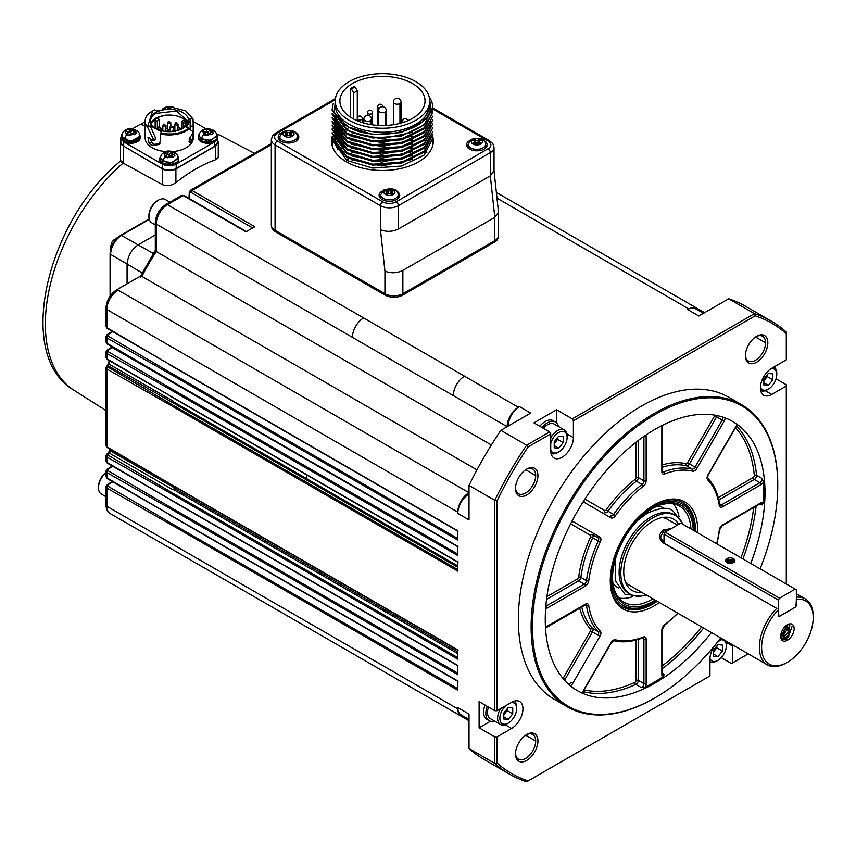 <?xml version="1.0" encoding="UTF-8"?>
<svg xmlns="http://www.w3.org/2000/svg" width="856" height="856" viewBox="0 0 856 856"><rect width="100%" height="100%" fill="white"/><g stroke="black" fill="none" stroke-linecap="round" stroke-linejoin="round"><path stroke-width="1.28" d="M357.294 117.935L357.294 90.843L355.047 86.948A41.377 23.893 -0 0 0 351.463 89.024L353.71 92.908L353.71 119.091M351.463 89.024L350.618 88.543A42.575 24.578 -0 0 1 354.213 86.467L355.047 86.948M350.618 88.543L350.618 117.283M412.571 83.588A42.575 24.578 0 0 0 366.175 78.26A42.575 24.578 0 0 0 339.896 100.965A42.575 24.578 0 0 0 382.461 125.543A42.575 24.578 0 0 0 425.036 100.965A42.575 24.578 0 0 0 412.571 83.588M415.877 81.684A47.251 27.274 0 0 0 364.378 75.767A47.251 27.274 0 0 0 335.22 100.965A47.251 27.274 0 0 0 382.461 128.25A47.251 27.274 0 0 0 429.712 100.965A47.251 27.274 0 0 0 415.877 81.684M391.781 192.632L390.646 193.156A1.744 1.006 180 0 1 388.185 193.156L387.051 192.632M479.232 142.139L478.097 142.674A1.744 1.006 180 0 1 475.626 142.674L474.492 142.139M290.88 134.371L289.745 134.906A1.744 1.006 180 0 1 287.284 134.906L286.15 134.371M335.22 100.965L335.22 104.967A47.251 27.274 0 0 0 349.055 124.259A47.251 27.274 0 0 0 400.544 130.166A47.251 27.274 0 0 0 429.712 104.967L429.712 100.965M391.674 189.979L390.646 190.578A1.744 1.006 180 0 1 388.185 190.578L387.158 189.979L385.51 190.931L386.538 191.519A1.744 1.006 180 0 1 387.051 192.236A1.744 1.006 180 0 1 386.538 192.942L385.51 193.542L387.158 194.494L388.185 193.895A1.744 1.006 180 0 1 390.646 193.895L391.674 194.494L393.321 193.542L392.294 192.942A1.744 1.006 180 0 1 391.781 192.236A1.744 1.006 180 0 1 392.294 191.519L393.321 190.931L391.674 189.979L391.674 192.568M387.158 189.979L387.158 192.568M479.125 139.496L478.097 140.084A1.744 1.006 180 0 1 475.626 140.084L474.599 139.496L472.961 140.438L473.989 141.037A1.744 1.006 180 0 1 474.492 141.743A1.744 1.006 180 0 1 473.989 142.46L472.961 143.048L474.599 144.001L475.626 143.412A1.744 1.006 180 0 1 478.097 143.412L479.125 144.001L480.772 143.048L479.735 142.46A1.744 1.006 180 0 1 479.232 141.743A1.744 1.006 180 0 1 479.735 141.037L480.772 140.438L479.125 139.496L479.125 142.085M474.599 139.496L474.599 142.085M290.773 131.728L289.745 132.316A1.744 1.006 180 0 1 287.284 132.316L286.257 131.728L284.609 132.669L285.637 133.269A1.744 1.006 180 0 1 286.15 133.975A1.744 1.006 180 0 1 285.637 134.692L284.609 135.28L286.257 136.232L287.284 135.644A1.744 1.006 180 0 1 289.745 135.644L290.773 136.232L292.42 135.28L291.393 134.692A1.744 1.006 180 0 1 290.88 133.975A1.744 1.006 180 0 1 291.393 133.269L292.42 132.669L290.773 131.728L290.773 134.317M286.257 131.728L286.257 134.317M429.701 100.28L430.45 108.102C429.37 131.332 374.532 143.252 347.718 126.57L334.257 113.013L335.616 97.402M429.434 98.044L431.681 113.377A50.279 29.029 -0 0 0 432.74 107.439A50.279 29.029 -0 0 0 429.102 96.589M431.681 113.377C425.539 135.826 372.777 145.338 346.915 129.427L332.182 109.386L332.182 110.349L346.915 130.39L372.724 137.976L401.699 135.954L424.309 124.858L432.74 107.439M348.617 127.063L373.216 134.553L401.047 132.573L422.532 122.001L430.643 105.652M432.74 112.286L424.255 128.764L401.764 139.796L372.66 141.839L346.915 134.274L332.182 114.233L332.182 113.27L346.915 133.311L372.713 140.887L401.678 138.843L424.223 127.833L432.74 112.286M432.74 116.17L424.223 132.68L401.721 143.69L372.638 145.723L346.915 138.158L332.182 118.117L332.182 117.154L346.915 137.195L372.713 144.771L401.678 142.727L424.223 131.717L432.74 116.17M432.74 120.054L424.255 136.532L401.764 147.564L372.66 149.607L346.915 142.043L332.182 122.001L332.182 121.038L346.915 141.079L372.67 148.655L401.678 146.633L424.266 135.58L432.74 120.054M432.74 123.938L424.255 140.416L401.764 151.448L372.66 153.492L346.915 145.927L332.182 125.886L332.182 124.923L346.915 144.964L372.713 152.539L401.678 150.496L424.223 139.485L432.74 123.938M432.74 127.822L424.255 144.3L401.764 155.332L372.66 157.376L346.915 149.811L332.182 129.77L332.182 128.807L346.915 148.848L372.713 156.423L401.678 154.38L424.223 143.369L432.74 127.822M432.74 131.706L424.255 148.184L401.764 159.216L372.66 161.26L346.915 153.695L332.182 133.654L332.182 132.691L346.915 152.732L372.713 160.307L401.678 158.264L424.223 147.253L432.74 131.706M432.74 134.638L424.255 152.068L401.764 163.1L372.66 165.144L346.915 157.568L332.192 137.869L332.182 136.575L346.915 156.616L372.713 164.191L401.678 162.148L424.223 151.138L432.74 134.627M334.6 130.904L334.953 134.189M335.392 135.794L345.385 147.96M334.6 127.02L334.953 130.305M335.392 131.91L345.385 144.076M336.098 116.437L335.723 117.315M335.606 117.636L335.178 118.952M334.996 119.647L334.728 121.199M334.6 122.868L334.953 126.421M335.392 128.026L345.385 140.191M334.6 119.252L334.953 122.536M335.392 124.141L345.385 136.307M334.6 115.367L334.942 118.577M335.392 120.257L345.385 132.423M332.182 109.386L333.209 103.758M351.11 159.665L381.755 165.989L412.72 159.334M351.088 155.781L381.733 162.105L412.72 155.45M334.6 131.556L334.782 133.9M335.06 135.28L339.907 143.904M351.088 151.897L381.733 158.221L412.72 151.566M334.6 127.672L334.782 130.016M335.06 131.396L339.907 140.02M351.088 148.013L381.733 154.337L412.72 147.681M424.533 139.218L429.776 129.994M430.087 128.571L430.322 125.083M336.28 116.705L335.852 117.636M335.723 117.957L335.306 119.155M335.113 119.829L334.771 121.52M334.621 122.9L334.782 126.132M335.06 127.512L339.907 136.136M351.088 144.129L381.733 150.453L412.72 143.797M424.48 135.387L429.776 126.121M430.087 124.655L430.322 121.841M334.6 119.904L334.782 122.248M335.06 123.628L339.907 132.252M351.088 140.245L381.733 146.569L412.71 139.924M334.6 116.02L334.771 118.299M335.06 119.744L339.907 128.368M351.088 136.361L381.733 142.685L412.72 136.04M351.174 132.509L381.626 138.8L412.464 132.273M343.416 123.842L348.617 127.309L346.915 129.427M333.894 138.169L334.033 140.288M334.3 141.732L343.919 154.776M333.894 138.811L333.947 140.106M334.086 141.326L338.034 149.832M332.235 139.068L332.192 140.127L346.915 160.5L348.553 158.456M346.915 160.5L372.713 168.076L401.678 166.032L424.223 155.022L432.74 138.511L432.74 145.659M397.794 198.806A8.721 5.04 0 0 0 398.136 197.415L398.136 194.826A8.721 5.04 0 0 1 392.754 199.469A8.721 5.04 0 0 1 383.253 198.378A8.721 5.04 -0 0 1 380.695 194.826L380.695 197.415A8.721 5.04 0 0 0 381.038 198.806M485.245 148.313A8.721 5.04 0 0 0 485.587 146.922L485.587 144.332A8.721 5.04 0 0 1 480.195 148.987A8.721 5.04 0 0 1 470.693 147.895A8.721 5.04 -0 0 1 468.146 144.332L468.146 146.922A8.721 5.04 0 0 0 468.478 148.313M296.893 140.544A8.721 5.04 0 0 0 297.235 139.154L297.235 136.564A8.721 5.04 0 0 1 291.853 141.219A8.721 5.04 0 0 1 282.352 140.127A8.721 5.04 -0 0 1 279.794 136.564L279.794 139.154A8.721 5.04 0 0 0 280.137 140.544M338.666 135.901A50.279 29.029 0 0 0 337.317 137.388M336.922 137.859A50.279 29.029 0 0 0 336.483 138.415M336.29 138.672A50.279 29.029 0 0 0 335.798 139.346M335.488 139.817A50.279 29.029 0 0 0 334.578 141.315M380.695 195.221A9.512 5.489 0 0 0 379.904 197.415A9.512 5.489 0 0 0 379.914 197.64L379.904 197.415M398.917 197.64A9.512 5.489 0 0 0 398.928 197.415A9.512 5.489 0 0 0 398.136 195.221M468.146 144.728A9.512 5.489 0 0 0 467.344 146.922A9.512 5.489 0 0 0 467.355 147.157M486.369 147.157A9.512 5.489 0 0 0 486.379 146.922A9.512 5.489 0 0 0 485.587 144.728M279.794 136.96A9.512 5.489 0 0 0 279.002 139.154A9.512 5.489 0 0 0 279.013 139.389L279.002 139.154M298.016 139.389A9.512 5.489 0 0 0 298.027 139.154A9.512 5.489 0 0 0 297.235 136.96M380.203 196.035A10.304 5.949 0 0 0 379.529 197.019M399.303 197.019A10.304 5.949 0 0 0 398.629 196.035M467.654 145.552A10.304 5.949 0 0 0 466.98 146.536M486.743 146.536A10.304 5.949 0 0 0 486.069 145.552M279.302 137.784A10.304 5.949 0 0 0 278.628 138.768M298.402 138.768A10.304 5.949 0 0 0 297.728 137.784M433.093 144.076A50.9 29.382 0 0 0 432.74 142.503M332.182 142.503A50.9 29.382 0 0 0 331.828 144.076M382.322 191.027A10.304 5.949 0 0 0 379.112 195.339A10.304 5.949 0 0 0 389.416 201.288A10.304 5.949 0 0 0 399.72 195.339A10.304 5.949 0 0 0 396.703 191.134A10.304 5.949 0 0 0 396.51 191.027M469.773 140.534A10.304 5.949 0 0 0 466.552 144.857A10.304 5.949 0 0 0 476.867 150.806A10.304 5.949 0 0 0 487.171 144.857A10.304 5.949 0 0 0 484.154 140.641A10.304 5.949 0 0 0 483.95 140.534M281.421 132.766A10.304 5.949 0 0 0 278.211 137.088A10.304 5.949 0 0 0 288.515 143.038A10.304 5.949 0 0 0 298.819 137.088A10.304 5.949 0 0 0 295.802 132.883A10.304 5.949 0 0 0 295.609 132.766M332.182 136.543A50.9 29.382 0 0 0 331.572 141.101A50.9 29.382 0 0 0 346.477 161.88A50.9 29.382 0 0 0 401.935 168.247A50.9 29.382 0 0 0 433.361 141.101A50.9 29.382 0 0 0 432.719 136.457M396.146 201.813A9.512 5.489 180 0 1 382.685 201.813A3.167 1.83 120 0 0 380.449 205.697L380.449 229.686C386.42 232.062 392.401 231.837 398.382 229.001L490.317 175.919L490.317 152.625A3.167 1.83 -120 0 0 488.07 148.741L396.146 201.813A3.167 1.83 60 0 1 398.382 205.697L490.317 152.625A12.68 7.319 0 0 0 494.03 147.446L492.928 143.808L489.664 140.812A3.167 1.83 120 0 0 488.07 140.972L432.729 109.012M380.449 229.686L384.933 271.117C390.914 273.492 396.884 273.267 402.866 270.421L494.8 217.349L498.513 212.374L494.008 170.547L490.317 175.919L494.8 217.349L494.8 240.654A12.68 7.319 0 0 0 498.513 235.475L498.513 212.374M176.368 384.216A0.952 0.546 120 0 0 176.411 384.194A1.584 0.92 -60 0 1 176.069 384.408L457.8 546.706M174.228 488.198A207.698 119.915 -60 0 1 174.068 487.674A1.584 0.92 -60 0 1 173.051 489.9L173.608 489.546A0.952 0.546 120 0 0 174.228 488.198L307.636 565.228A207.698 119.915 -60 0 1 307.069 563.195M171.938 402.588A1.584 0.92 120 0 0 172.966 401.015L109.054 364.121A1.584 0.92 -60 0 1 108.027 365.694L172.27 402.374A0.952 0.546 120 0 0 172.88 401.432A207.698 119.915 -60 0 1 172.966 401.015M334.782 98.943L275.718 133.044L272.443 136.04L271.341 139.678L271.341 225.117A12.68 7.319 0 0 0 275.065 230.296L384.933 293.726A12.68 7.319 0 0 0 402.866 293.726L494.8 240.654M105.984 336.387L107.161 334.589A1.584 0.867 57.5 0 1 107.952 334.664L112.735 331.625M105.984 351.912L107.161 350.125A1.584 0.867 57.5 0 1 107.952 350.2L112.168 347.515L176.069 384.408M105.984 367.449L107.161 365.662A1.584 0.867 57.5 0 1 107.952 365.737L108.027 365.694A1.584 0.867 57.5 0 0 107.235 365.608A1.584 0.867 57.5 0 1 107.235 365.608L108.594 363.5A1.584 0.663 10.9 0 0 109.054 364.121A207.698 119.915 -60 0 1 109.696 360.932M105.984 455.478L107.161 453.691A1.584 0.867 57.5 0 1 107.952 453.766L109.151 453.006L173.051 489.9M105.984 471.014L107.161 469.227A1.584 0.867 57.5 0 1 107.952 469.302L112.735 466.253M105.984 486.55L107.161 484.764A1.584 0.867 57.5 0 1 107.952 484.838L112.735 481.789M252.638 227.964L190.92 192.333L189.743 193.007A1.584 0.867 -177.5 0 1 189.272 192.365L189.005 198.399M476.963 469.869L141.85 276.392L140.63 277.098M116.512 289.949C110.039 294.336 106.519 300.424 105.962 308.224A3.167 1.83 -0 0 0 106.893 309.519A15.857 9.159 -60 0 1 118.107 290.109A3.167 1.83 60 0 0 116.512 289.949L140.566 276.06L155.332 250.401L155.289 222.785C155.856 214.984 159.376 208.896 165.85 204.509A3.167 1.83 -120 0 1 167.434 204.659L183.184 195.564A1.584 0.92 -60 0 1 183.976 195.489L246.763 231.741M491.344 444.981L156.22 251.504L156.22 250.102M105.973 357.508L107.214 359.509A1.584 0.92 -60 0 1 106.893 358.782L105.962 357.508L105.962 352.158L106.893 353.475A1.584 0.92 -60 0 1 107.952 351.57L107.952 350.2M105.973 341.972L107.214 343.973A1.584 0.92 -60 0 1 106.893 343.245L105.962 341.972L105.962 336.622L106.893 337.938A1.584 0.92 -60 0 1 107.952 336.034L107.952 334.664M105.973 326.446L107.214 328.437A1.584 0.92 -60 0 1 106.893 327.709L105.962 326.436L105.962 308.224M464.573 716.868A15.857 9.159 -60 0 1 461.084 716.151L110.178 513.557A15.857 9.159 -60 0 1 106.893 506.303A3.167 1.83 180 0 1 105.962 505.008L105.962 486.797L106.893 488.113A1.584 0.92 -60 0 1 107.952 486.197L107.952 484.838M105.973 476.61L107.214 478.611A1.584 0.92 -60 0 1 106.893 477.883L105.962 476.61L105.962 471.26L106.893 472.576A1.584 0.92 -60 0 1 107.952 470.672L107.952 469.302M105.973 461.074L107.214 463.075A1.584 0.92 -60 0 1 106.893 462.347L105.962 461.074L105.962 455.713L106.893 457.04A1.584 0.92 -60 0 1 107.952 455.135L107.952 453.766M105.973 445.537L107.214 447.538A1.584 0.92 -60 0 1 106.893 446.811L105.962 445.537L105.962 367.695L106.893 369.011A1.584 0.92 -60 0 1 107.952 367.096L107.952 365.737M165.85 204.509L181.611 195.403L183.184 195.564L245.972 231.816L254.821 226.701L192.044 190.46L190.235 190.449M170.312 395.932A0.952 0.546 -60 0 1 169.67 395.526L106.893 358.782L106.893 353.475L169.67 389.223A0.952 0.546 -60 0 1 170.312 388.089L107.952 351.57M170.312 380.396A0.952 0.546 -60 0 1 169.67 379.989L106.893 343.245L106.893 337.938L169.67 373.698A0.952 0.546 -60 0 1 170.312 372.553L107.952 336.034M170.312 364.859A0.952 0.546 -60 0 1 169.67 364.453L106.893 327.709L106.893 309.519L457.8 512.123A15.857 9.159 -60 0 1 469.013 492.703L118.107 290.109M461.084 716.151A15.857 9.159 -60 0 1 457.8 708.896L106.893 506.303L106.893 488.113L169.67 523.861A0.952 0.546 -60 0 1 170.312 522.716L107.952 486.197M170.312 515.034A0.952 0.546 -60 0 1 169.67 514.616L106.893 477.883L106.893 472.576L169.67 508.325A0.952 0.546 -60 0 1 170.312 507.18L107.952 470.672M170.312 499.497A0.952 0.546 -60 0 1 169.67 499.091L106.893 462.347L106.893 457.04L169.67 492.789A0.952 0.546 -60 0 1 170.312 491.654L107.952 455.135M170.312 483.961A0.952 0.546 -60 0 1 169.67 483.554L106.893 446.811L106.893 369.011L169.67 404.76A0.952 0.546 -60 0 1 170.312 403.615L107.952 367.096M271.662 226.744A12.369 7.137 0 0 0 275.279 231.719L385.157 295.149A12.369 7.137 0 0 0 402.641 295.149L494.575 242.077A12.369 7.137 0 0 0 498.203 237.101M110.938 482.345A15.857 9.159 -60 0 1 111.719 481.211M703.493 313.317L695.564 308.738A15.857 9.159 120 0 0 687.635 309.519L688.759 308.877A15.857 9.159 -60 0 1 696.688 308.085A15.857 9.159 -60 0 1 699.052 310.749M141.85 276.392A207.698 119.915 -60 0 1 156.22 251.504L156.22 224.079L352.415 337.35A15.857 9.159 -60 0 1 363.629 317.94L518.34 407.263L519.464 406.611L530.677 413.084L500.846 430.311L526.622 445.195L549.627 431.927L533.93 422.864L556.571 409.789L572.268 418.851L754.468 313.66L728.681 298.765L698.849 315.992L687.635 309.519M457.8 512.123L457.8 513.418A15.857 9.159 -60 0 1 469.013 493.998M508.25 426.031A15.857 9.159 -60 0 1 519.464 406.611M518.34 407.263A15.857 9.159 120 0 0 507.137 426.684L453.316 395.611A15.857 9.159 -60 0 1 464.53 376.191M457.8 513.418L469.013 519.892L469.013 485.438A261.604 151.041 -60 0 1 500.846 430.311M469.013 485.438L494.8 500.321A261.604 151.041 -60 0 1 526.622 445.195L528.131 446.918L550.74 433.864L549.627 431.927M550.74 433.864L550.74 450.695A16.018 9.245 -60 0 0 554.057 458.024A16.018 9.245 -60 0 0 566.405 453.734A16.018 9.245 -60 0 0 573.392 437.619L573.392 420.788L572.268 418.851M556.571 422.907L556.571 409.789M539.815 426.256A15.857 9.159 -60 0 1 545.251 421.505A15.857 9.159 -60 0 1 553.179 420.713L555.416 422.008A15.857 9.159 -60 0 1 558.412 426.481M573.392 420.788L755.206 315.821L754.468 313.66A261.604 151.041 -60 0 1 771.352 321.161A261.604 151.041 -60 0 1 786.29 332.032L786.29 333.776A260.021 150.121 120 0 0 755.206 315.821M771.352 321.161L745.565 306.277A261.604 151.041 120 0 0 728.681 298.765M457.8 708.896L457.8 707.602L469.013 714.075L469.013 748.529L494.8 763.413L494.8 736.856L479.103 727.793L479.103 701.642L494.8 710.705L494.8 500.321L497.047 500.771A260.021 150.121 -60 0 1 528.131 446.918M169.67 364.453L457.8 530.806L457.8 540.04L169.67 373.698M169.67 379.989L457.8 546.331L457.8 555.576L169.67 389.223M169.67 395.526L457.8 561.868L457.8 571.113L169.67 404.76M169.67 483.554L457.8 649.907L457.8 659.141L169.67 492.789M169.67 499.091L457.8 665.433L457.8 674.678L169.67 508.325M169.67 514.616L457.8 680.969L457.8 690.214L169.67 523.861M497.047 500.771L497.047 710.705L511.62 702.295A16.018 9.245 -60 0 1 519.624 701.503A16.018 9.245 -60 0 1 522.074 714.332A16.018 9.245 -60 0 1 511.62 728.445L497.047 736.856L497.047 762.963A260.021 150.121 120 0 0 528.131 780.918L709.945 675.951L709.945 659.12A16.018 9.245 -60 0 1 722.4 638.918M732.533 644.771A16.018 9.245 -60 0 1 732.586 646.045L732.586 662.876L748.24 653.834M786.29 583.974L786.29 386.035L771.716 394.445A16.018 9.245 -60 0 1 763.713 395.237A16.018 9.245 -60 0 1 761.262 382.407A16.018 9.245 -60 0 1 771.716 368.294L786.29 359.884L786.29 333.776M654.787 697.95A174.41 100.698 -60 0 1 654.455 698.154A174.41 100.698 -60 0 1 567.25 706.788L554.463 699.405A174.41 100.698 -60 0 1 554.463 498.021A174.41 100.698 -60 0 1 728.873 397.323L741.649 404.706A174.41 100.698 -60 0 1 777.772 484.55A174.41 100.698 -60 0 1 777.772 484.935M767.832 342.796A15.857 9.159 -60 0 1 756.618 362.216A15.857 9.159 -60 0 1 745.405 355.743A15.857 9.159 -60 0 1 756.618 336.322A15.857 9.159 -60 0 1 767.832 342.796M537.932 475.529A15.857 9.159 -60 0 1 526.718 494.95A15.857 9.159 -60 0 1 515.505 488.476A15.857 9.159 -60 0 1 526.718 469.056A15.857 9.159 -60 0 1 537.932 475.529M537.932 740.996A15.857 9.159 -60 0 1 526.718 760.417A15.857 9.159 -60 0 1 515.505 753.943A15.857 9.159 -60 0 1 526.718 734.523A15.857 9.159 -60 0 1 537.932 740.996M542.062 427.551A15.857 9.159 -60 0 1 555.416 422.008M776.071 378.834L786.29 384.74L786.29 386.035M479.103 727.793L490.467 721.234M494.479 721.03A15.857 9.159 -60 0 1 489.118 720.688L486.871 719.393A15.857 9.159 -60 0 1 483.587 712.128A15.857 9.159 -60 0 1 484.999 705.044M497.047 710.705L494.8 710.705M469.013 719.436L461.084 714.856A15.857 9.159 -60 0 1 457.8 707.602M528.131 780.918L526.622 781.785A261.604 151.041 -60 0 1 509.748 774.284L483.961 759.4A261.604 151.041 -60 0 1 469.013 748.529M509.748 774.284A261.604 151.041 -60 0 1 494.8 763.413L497.047 762.963M497.047 736.856L494.8 736.856M515.526 487.802A14.274 8.239 120 0 0 518.458 493.709A14.274 8.239 120 0 0 529.457 489.889A14.274 8.239 120 0 0 535.685 475.529A14.274 8.239 120 0 0 532.732 468.992A14.274 8.239 120 0 0 526.14 469.409M721.244 657.622L731.473 663.518L732.586 662.876M526.14 734.876A14.274 8.239 -60 0 1 532.732 734.459A14.274 8.239 -60 0 1 535.685 740.996A14.274 8.239 -60 0 1 529.457 755.356A14.274 8.239 -60 0 1 518.458 759.176A14.274 8.239 -60 0 1 515.526 753.269M756.041 336.675A14.274 8.239 -60 0 1 762.632 336.269A14.274 8.239 -60 0 1 765.585 342.796A14.274 8.239 -60 0 1 759.358 357.155A14.274 8.239 -60 0 1 748.358 360.986A14.274 8.239 -60 0 1 745.416 355.069M567.25 706.788A174.41 100.698 -60 0 1 531.127 626.945A174.41 100.698 -60 0 1 607.257 451.433A174.41 100.698 -60 0 1 741.649 404.706M543.303 428.278A13.482 7.779 -60 0 1 554.228 424.073L564.318 429.894A13.482 7.779 -60 0 1 567.111 436.068L567.111 437.363A11.888 6.869 -60 0 1 558.701 451.925A11.888 6.869 -60 0 1 550.74 449.935M489.118 720.688A15.857 9.159 -60 0 1 485.834 713.423A15.857 9.159 -60 0 1 487.235 706.339M720.709 637.945A173.458 100.141 -60 0 1 655.118 697.758A173.458 100.141 -60 0 1 532.475 626.945A173.458 100.141 -60 0 1 655.118 414.507A173.458 100.141 -60 0 1 777.772 485.32A173.458 100.141 -60 0 1 760.075 568.833M558.701 451.925L557.588 452.567A13.482 7.779 -60 0 1 551.007 453.327M550.74 437.855A13.482 7.779 -60 0 1 564.318 429.894M514.028 701.203A13.482 7.779 -60 0 1 516.66 707.281L516.66 708.575A11.888 6.869 -60 0 1 508.25 723.138L507.137 723.78A13.482 7.779 -60 0 1 500.396 724.454L490.306 718.623A13.482 7.779 -60 0 1 487.513 712.46A13.482 7.779 -60 0 1 488.487 707.056M711.422 632.584A155.385 89.709 -60 0 1 577.436 690.696A155.385 89.709 -60 0 1 553.618 566.191A155.385 89.709 -60 0 1 655.118 429.273A155.385 89.709 -60 0 1 732.811 421.569A155.385 89.709 -60 0 1 750.733 563.441M550.74 443.675A11.888 6.869 -60 0 1 560.081 431.841A11.888 6.869 -60 0 1 567.111 437.363M500.396 724.454A13.482 7.779 -60 0 1 497.604 718.28A13.482 7.779 -60 0 1 500.493 708.715M736.684 426.256A155.385 89.709 -60 0 1 756.543 475.305L762.15 478.536L763.509 481.96A155.385 89.709 -60 0 1 763.509 502.568L762.15 504.965L760.139 503.81M732.244 421.248A155.385 89.709 -60 0 1 737.744 425.015L738.033 425.56M583.492 693.221L582.872 693.253A155.385 89.709 -60 0 1 576.869 690.375M662.309 673.255L664.32 674.41L662.918 676.786A155.385 89.709 -60 0 1 645.082 687.09L641.433 687.625L635.826 684.393A155.385 89.709 -60 0 1 583.418 691.712M554.217 441.814L558.701 436.239L563.184 436.635L563.184 442.616L558.701 448.191L554.217 447.795L554.217 441.814M773.974 367.106L773.867 367.053A13.482 7.779 -60 0 1 773.974 367.106A13.482 7.779 -60 0 1 776.767 373.28L776.767 374.575A11.888 6.869 -60 0 1 768.356 389.138L767.233 389.79A13.482 7.779 -60 0 1 760.652 390.539M508.25 723.138A11.888 6.869 -60 0 1 499.851 718.28A11.888 6.869 -60 0 1 505.543 705.793M510.968 702.669A11.888 6.869 -60 0 1 516.66 708.575M725.62 640.78A13.482 7.779 -60 0 1 726.316 644.493L726.316 645.788A11.888 6.869 -60 0 1 717.906 660.351L716.782 660.993A13.482 7.779 -60 0 1 710.041 661.667A13.482 7.779 -60 0 1 709.945 661.602L710.041 661.667M659.345 602.517A61.835 35.706 -60 0 1 610.275 580.732A61.835 35.706 -60 0 1 653.995 504.997A61.835 35.706 -60 0 1 697.726 530.249A61.835 35.706 -60 0 1 697.672 532.807M557.588 437.63L557.588 439.374L563.184 442.616M554.217 445.601L558.701 448.191M557.588 439.374L554.217 443.558M768.356 389.138A11.888 6.869 -60 0 1 760.406 387.201M771.106 368.669A11.888 6.869 -60 0 1 776.767 374.575M503.767 713.027L508.25 707.441L512.733 707.848L512.733 713.829L508.25 719.404L503.767 719.008L503.767 713.027M717.906 660.351A11.888 6.869 -60 0 1 709.956 658.414M720.656 639.881A11.888 6.869 -60 0 1 726.316 645.788M653.438 505.329A60.252 34.786 -60 0 1 683.002 502.665A60.252 34.786 -60 0 1 695.479 530.249A60.252 34.786 -60 0 1 695.468 531.533M657.205 601.276A60.252 34.786 -60 0 1 622.751 607.022A60.252 34.786 -60 0 1 610.285 580.079M557.427 437.823A6.345 3.659 -60 0 1 555.341 442.167A6.345 3.659 -60 0 1 554.217 443.344M763.873 379.026L768.356 373.451L772.84 373.847L772.84 379.829L768.356 385.403L763.873 385.007L763.873 379.026M507.137 708.843L507.137 710.587L512.733 713.829M503.767 716.814L508.25 719.404M507.137 710.587L503.767 714.771M713.423 650.239L717.906 644.664L722.389 645.06L722.389 651.042L717.906 656.616L713.423 656.22L713.423 650.239M656.178 600.687A58.668 33.865 -60 0 1 652.882 602.742L651.758 603.384A60.252 34.786 -60 0 1 622.194 606.69M682.435 502.354A60.252 34.786 -60 0 1 694.366 529.596L694.366 530.891A58.668 33.865 -60 0 0 652.882 506.945A58.668 33.865 -60 0 0 611.398 578.795A58.668 33.865 -60 0 0 652.882 602.742L651.758 603.384M767.233 374.842L767.233 376.597L772.84 379.829M763.873 382.814L768.356 385.403M767.233 376.597L763.873 380.781M506.977 709.036A6.345 3.659 -60 0 1 504.89 713.38A6.345 3.659 -60 0 1 503.767 714.557M716.782 646.055L716.782 647.81L722.389 651.042M713.423 654.027L717.906 656.616M716.782 647.81L713.423 651.994M767.083 375.035A6.345 3.659 -60 0 1 764.997 379.379A6.345 3.659 -60 0 1 763.873 380.556M716.633 646.248A6.345 3.659 -60 0 1 714.546 650.592A6.345 3.659 -60 0 1 713.423 651.769M655.129 600.077A57.074 32.956 -60 0 1 612.522 578.142A57.074 32.956 -60 0 1 652.882 508.239A57.074 32.956 -60 0 1 693.221 530.239M652.925 598.804A55.49 32.036 -60 0 1 651.758 599.5A55.49 32.036 -60 0 1 624.013 602.25A55.49 32.036 -60 0 1 612.522 577.49M652.315 508.571A55.49 32.036 -60 0 1 679.504 506.131A55.49 32.036 -60 0 1 690.931 528.912M632.691 596.653A55.49 32.036 -60 0 1 618.974 598.023M673.33 503.895A55.49 32.036 -60 0 1 678.99 516.457M618.385 587.901A45.903 26.504 -60 0 1 612.971 583.407M657.665 505.992A45.903 26.504 -60 0 1 664.267 508.432M646.184 594.92A45.347 26.183 -60 0 1 630.209 594.118L628.507 593.133A45.347 26.183 -60 0 1 621.552 556.796A45.347 26.183 -60 0 1 651.181 516.831A45.347 26.183 -60 0 1 673.854 514.584L675.555 515.569A45.347 26.183 -60 0 1 682.778 524.204M630.209 594.118A45.347 26.183 -60 0 1 630.209 541.752A45.347 26.183 -60 0 1 675.555 515.569M641.775 592.373A41.227 23.797 -60 0 1 626.314 584.027A41.227 23.797 -60 0 1 623.735 571.669A41.227 23.797 -60 0 1 664.877 517.238A41.227 23.797 -60 0 1 678.701 524.321M787.413 662.287A36.466 21.058 -60 0 1 762.033 652.433A36.466 21.058 -60 0 1 778.446 609.782L778.382 600.11L664.021 534.091L665.144 532.143L680.841 523.091L796.315 589.752L796.38 599.425A36.466 21.058 -60 0 1 813.2 617.625A36.466 21.058 -60 0 1 787.413 662.287L786.29 662.94A38.049 21.967 -60 0 1 767.265 664.823L629.363 585.204A38.049 21.967 -60 0 1 625.212 581.406M662.052 517.602A38.049 21.967 -60 0 1 667.423 519.303L677.406 525.07M767.265 664.823A38.049 21.967 -60 0 1 776.681 608.402L663.443 543.025C658.264 538.627 658.328 534.283 663.614 529.971L671.521 528.473M796.315 597.242A38.049 21.967 -60 0 1 805.314 598.911A38.049 21.967 -60 0 1 813.2 616.331L813.2 617.625M776.681 608.402L664.021 543.121L660.372 536.958L664.096 530.795L669.927 529.393M728.007 559.353L729.387 560.145M729.879 560.434L732.404 561.889M778.382 609.654L777.965 608.916M664.021 534.091L664.021 543.121M662.116 541.559A12.68 7.319 180 0 1 664.021 540.125M796.38 599.425L795.93 606.883L778.896 616.716L778.446 609.782M787.413 640.277A9.512 5.489 -60 0 1 782.662 640.748A9.512 5.489 -60 0 1 782.277 640.502A9.512 5.489 -60 0 1 780.683 636.393A9.512 5.489 -60 0 1 787.413 624.752A9.512 5.489 -60 0 1 794.143 628.636A9.512 5.489 -60 0 1 787.413 640.277L786.685 639.015L787.413 640.277M796.315 599.296L796.315 605.288L795.192 607.236L779.495 616.299L778.446 615.689L779.495 616.299M795.192 589.11L779.495 598.173L778.382 600.11M779.495 598.173L665.144 532.143M662.737 542.19A12.048 6.955 180 0 1 664.021 541.174M787.145 624.912L788.783 636.233A7.929 4.58 -60 0 1 786.29 638.341A7.929 4.58 120 0 1 783.807 639.1L782.191 638.651M782.277 640.502L780.693 636.436M733.528 558.818L733.528 558.69A4.762 2.75 180 0 1 734.887 560.252A4.762 2.75 180 0 1 733.528 562.574A4.762 2.75 180 0 1 726.808 562.574A4.762 2.75 180 0 1 726.808 558.69A4.762 2.75 180 0 1 733.528 558.69L734.587 559.835M787.82 625.918L780.693 636.062L787.67 624.655M780.918 638.169L789.917 625.886M781.539 639.625L789.039 635.173L792.11 626.228M786.685 639.015L783.807 639.1M789.029 624.292L789.607 630.947L783.304 637.527M787.937 624.559L782.02 635.826M780.8 637.581L787.798 633.419L789.767 625.404M782.052 638.565L788.783 636.233M734.887 560.252L733.56 562.553M726.958 562.649L732.897 559.792L733.56 560.402A3.809 2.193 180 0 1 733.977 561.408A3.809 2.193 180 0 1 733.924 561.75L733.26 559.161M733.892 562.317L726.359 562.146L731.12 560.273M731.655 563.237L728.338 563.162M732.683 562.264L727.247 562.178M732.672 560.969L727.247 560.883M726.83 561.076L726.027 561.622M734.716 561.354L734.073 560.53M732.8 559.728L726.605 559.899M725.963 561.418L728.499 560.273M731.217 560.284L733.977 561.461M726.487 562.296L728.488 561.568M731.206 561.579L733.571 562.456M155.289 234.972L138.287 244.795C131.524 249.524 127.779 255.998 127.073 264.215L127.073 283.85M218.259 157.087L215.466 159.783C202.284 164.523 189.09 172.131 175.897 182.628C171.532 185.763 167.048 186.437 162.447 184.65L123.104 163.057C120.001 161.089 119.701 160.479 122.205 161.217M217.627 140.266L218.259 142.235L215.466 146.119L175.897 168.964A9.512 5.489 180 0 1 162.447 168.964A9.512 5.489 180 0 1 162.383 168.932L122.547 145.477A9.512 5.489 180 0 1 120.536 142.096A9.512 5.489 180 0 1 120.824 140.759M122.547 145.477L120.824 142.267L120.824 137.869L123.703 141.882L162.276 164.149C166.909 166.31 171.542 166.31 176.176 164.149L214.738 141.882L217.627 137.869L217.306 136.425M217.627 137.869L217.627 142.267L214.738 146.28L176.176 168.546C171.542 170.708 166.909 170.708 162.276 168.546L130.904 150.442M121.145 136.425L120.824 137.869M140.523 124.398L145.124 121.745M145.124 125.639L140.213 124.323L132.477 128.785M205.975 128.785L193.071 121.338M186.041 111.066L193.071 119.038L193.328 137.869A24.096 13.91 180 0 1 173.105 151.598M165.347 151.598A24.096 13.91 180 0 1 145.124 137.869L145.124 121.038A24.096 13.91 180 0 1 152.186 111.194L152.411 111.066M199.277 134.125A9.512 5.489 -0 0 0 198.282 136.575L198.282 137.869A9.512 5.489 0 0 0 201.064 141.743C206.51 144.14 211.443 143.819 215.851 140.78A9.512 5.489 0 0 0 217.306 137.869L217.306 136.575A9.512 5.489 0 0 0 216.311 134.125M160.714 156.391A9.512 5.489 -0 0 0 159.708 158.841L159.708 160.126A9.512 5.489 0 0 0 162.501 164.01C167.947 166.406 172.88 166.085 177.288 163.047A9.512 5.489 0 0 0 178.744 160.126L178.744 158.841A9.512 5.489 -0 0 0 177.738 156.391M122.141 134.125A9.512 5.489 0 0 0 121.145 136.575L121.145 137.869A9.512 5.489 0 0 0 123.927 141.743C129.384 144.14 134.306 143.819 138.726 140.78A9.512 5.489 0 0 0 140.17 137.869L140.17 136.575A9.512 5.489 0 0 0 139.175 134.125M169.37 108.434L170.826 107.321M193.328 133.9L192.504 139.4A24.096 13.91 180 0 1 190.813 141.978L189.657 142.471L190.813 136.275A24.096 13.91 -0 0 0 192.868 132.808L192.942 131.663L189.123 128.882L186.266 130.872A24.096 13.91 180 0 1 160.297 133.953L160.297 140.951L159.12 144.45L152.186 145.627A24.096 13.91 180 0 1 149.158 143.498L147.97 137.313L149.158 137.805A24.096 13.91 0 0 0 152.186 139.935A24.096 13.91 0 0 0 153.342 140.566L153.684 139.849L147.5 127.063A24.096 13.91 180 0 1 145.124 121.038M152.186 111.194L154.701 109.878L156.274 111.023L170.686 108.466L170.868 107L185.827 110.938L192.45 118.577L189.936 118.781L190.15 120.514L186.576 127.277L188.673 128.1L185.816 130.101L186.266 130.872M198.282 136.575A9.512 5.489 -0 0 0 201.064 140.459A9.512 5.489 0 0 0 211.432 141.647A9.512 5.489 0 0 0 217.306 136.575M159.708 158.841A9.512 5.489 -0 0 0 162.501 162.715A9.512 5.489 -0 0 0 172.869 163.913A9.512 5.489 -0 0 0 178.744 158.841M121.145 136.575A9.512 5.489 0 0 0 123.927 140.459A9.512 5.489 0 0 0 134.296 141.647A9.512 5.489 0 0 0 140.17 136.575M153.342 140.566L155.728 138.447L150.324 126.142L147.5 127.063M160.297 133.953L161.474 131.738L150.41 125.811L147.542 126.913L152.625 110.938M193.071 119.038L192.45 118.577M189.797 137.891L189.444 138.918A20.929 12.08 180 0 1 189.208 139.389M188.673 128.1L189.123 128.882M160.532 133.097C170.526 134.916 178.958 133.911 185.816 130.101M152.186 145.627L154.422 144.332L159.612 143.722M154.422 144.332A20.929 12.08 180 0 1 151.801 142.481L149.158 143.498M150.281 138.693L151.801 142.481M199.074 136.564L207.805 141.604L216.514 136.575L216.514 135.687L211.143 140.331L201.631 139.25L199.074 135.687L199.074 136.575M160.5 158.831L169.242 163.871L177.941 158.841L177.941 157.953L172.57 162.597L163.057 161.517L160.5 157.953L160.5 158.841M121.937 136.564L130.668 141.604L139.378 136.575L139.378 135.687A8.721 5.04 0 0 0 139.378 135.665A8.721 5.04 0 0 1 133.996 140.341A8.721 5.04 0 0 1 124.495 139.25A8.721 5.04 0 0 1 121.937 135.687L121.937 136.575M155.546 128.411A19.346 11.171 0 0 0 182.906 128.411A19.346 11.171 0 0 0 182.906 112.618A19.346 11.171 0 0 0 155.546 112.618A19.346 11.171 0 0 0 155.546 128.411L155.546 128.411M155.728 138.447L155.428 139.186L155.728 138.447M155.771 128.539A18.714 10.796 180 0 1 150.517 121.038A18.714 10.796 180 0 1 155.995 113.399L176.4 111.055L187.935 121.038L182.67 128.539M203.354 134.435L206.168 135.462L211.025 134.242L211.732 134.734L213.519 133.087L212.812 132.594A5.157 2.975 0 0 0 211.796 130.048L209.41 128.849L203.846 129.588L202.059 131.236L202.776 131.257L203.792 133.804L203.354 134.435M164.78 156.702L167.605 157.729L168.044 157.087L173.169 156.99L174.956 155.353L174.25 154.861A5.157 2.975 0 0 0 173.222 152.315L170.847 151.116L165.283 151.854L163.496 153.492L164.202 153.524L165.229 156.07L164.78 156.702M172.505 107.107L170.408 106.765A5.157 2.975 0 0 0 165.989 107.342L163.496 108.969M126.217 134.435L129.042 135.462L133.889 134.242L134.606 134.734L136.393 133.087L135.098 129.877L132.273 128.849L126.709 129.588L124.933 131.236L125.639 131.257A5.157 2.975 0 0 0 126.656 133.804L126.217 134.435M187.496 123.36L184.8 119.712L181.14 117.368L176.422 115.721L165.604 115.1L155.995 118.053A18.714 10.796 0 0 0 150.956 123.36M203.792 133.804L204.98 132.359L204.841 134.895M204.68 131.61L204.98 132.359L204.68 131.61L202.776 131.257M203.846 129.588L203.835 131.428M204.552 129.609L206.467 129.962L206.467 132.359L205.076 131.856M208.971 129.031L206.467 129.962M209.41 128.849L209.41 130.679L207.783 132.188A0.952 0.546 -0 0 1 206.467 132.359M210.597 133.204A0.952 0.546 0 0 0 210.458 133.504L210.458 131.064L209.41 130.679M211.796 130.048L210.597 130.808L210.897 131.567L210.597 130.808M212.812 132.594L210.897 131.567M212.063 134.381L210.897 133.964A0.952 0.546 0 0 1 210.458 133.504M211.025 134.242L209.121 133.204L207.805 133.386L206.617 134.82M165.229 156.07L166.417 154.626L166.278 157.162M166.118 153.866L166.417 154.626L166.118 153.866L164.202 153.524M165.283 151.854L165.261 153.684M165.989 151.876L167.904 152.229L167.904 154.626L166.513 154.123M170.408 151.298L167.904 152.229M170.847 151.116L170.847 152.946L169.21 154.444A0.952 0.546 -0 0 1 167.904 154.626M171.885 155.76L171.885 153.331L170.847 152.946M173.222 152.315L172.035 153.074L172.334 153.834L172.035 153.074M174.25 154.861L172.334 153.834L172.334 156.231L173.49 156.648M172.463 156.509L170.547 155.471L169.242 155.653L168.044 157.087M165.283 107.321L165.283 108.648M165.989 107.342L167.904 107.696L167.904 108.455M170.408 106.765L167.904 107.696M170.847 106.583L170.847 107.182M126.656 133.804L127.854 132.359L127.704 134.895M127.555 131.61L127.854 132.359L127.555 131.61L125.639 131.257M126.709 129.588L126.699 131.428M127.426 129.609L129.331 129.962L129.331 132.359L127.951 131.856M131.835 129.031L129.331 129.962M132.273 128.849L132.273 130.679L130.647 132.188L130.647 129.791M133.472 133.204A0.952 0.546 0 0 0 133.322 133.504L133.322 131.064L132.273 130.679M134.66 130.048L133.472 130.808L133.771 131.567L133.472 130.808M135.676 132.594L133.771 131.567L133.771 133.964L134.927 134.381M133.889 134.242L131.984 133.204L130.668 133.386L129.481 134.82M151.138 123.788L156.22 118.192A18.393 10.614 180 0 1 185.153 120.386L187.314 123.788M204.98 134.756A0.952 0.546 -0 0 0 204.98 134.178M166.417 157.023A0.952 0.546 -0 0 0 166.417 156.445M172.035 155.471A0.952 0.546 0 0 0 172.334 156.231M129.331 132.359A0.952 0.546 0 0 0 130.647 132.188M127.854 134.756A0.952 0.546 0 0 0 127.854 134.178M155.15 128.154L155.15 120.161L156.22 118.192L157.386 118.866L156.22 118.192M185.153 120.386L184.297 120.91L185.153 120.386L185.891 122.494L183.195 123.392L183.195 128.218M185.891 125.95L185.891 122.494M158.467 119.487L159.58 120.129L158.467 119.487L157.344 121.424L157.344 129.331M181.611 129.096L181.611 121.809A1.584 0.642 71.6 0 1 181.9 121.092A1.584 0.642 71.6 0 1 182.745 121.766A1.584 0.642 71.6 0 1 183.195 123.392M159.58 126.699L159.58 120.129M178.872 126.988L177.748 127.64L178.872 126.988L179.985 128.935A1.584 0.92 -0 0 0 180.456 128.282L180.456 129.609M171.639 125.597L170.515 126.249L171.639 125.597L172.762 127.544A1.584 0.92 -0 0 0 173.222 126.891L173.222 129.716M159.58 126.988L158.467 127.64L159.58 126.988L160.703 128.935A1.584 0.92 -0 0 0 161.174 128.282L161.174 130.668M166.813 128.379L165.69 129.031L166.813 128.379L167.936 130.326A1.584 0.92 0 0 0 168.397 129.673L168.397 131.674M169.221 121.424L168.108 122.066L169.221 121.424L170.344 123.36A1.584 0.92 0 0 0 170.815 122.718L170.815 125.543M164.406 124.206L163.282 124.858L164.406 124.206L165.529 126.153A1.584 0.92 0 0 0 165.989 125.5L165.989 128.325M174.046 129.77L172.923 130.422L174.046 129.77L175.17 131.717M169.895 202.177L165.197 199.469A13.482 7.779 120 0 0 158.467 200.133A13.482 7.779 120 0 0 148.933 216.643A13.482 7.779 120 0 0 151.726 222.806L155.289 224.871M105.962 472.79A13.482 7.779 120 0 0 98.483 487.845A13.482 7.779 120 0 0 101.276 494.019L105.962 496.726M158.467 200.133L157.344 200.775A11.888 6.869 120 0 0 148.933 215.348L148.933 216.643M105.962 472.587A11.888 6.869 120 0 0 98.483 486.55L98.483 487.845M361.542 119.626A2.536 1.466 0 0 0 362.291 118.588A2.536 2.536 0 0 0 359.745 116.052A2.536 2.536 0 0 0 357.209 118.588A2.536 1.466 -0 0 0 358.782 119.936A2.536 1.466 -0 0 0 361.542 119.626M382.782 106.754L382.782 106.754A2.536 2.536 0 0 0 380.246 104.218A2.536 2.536 0 0 0 377.71 106.754A2.536 1.466 -0 0 0 379.508 108.156M363.864 119.091A3.809 2.193 0 0 0 366.208 121.124A3.809 2.193 0 0 0 370.359 120.643A3.809 2.193 0 0 0 371.472 119.091A3.809 3.809 0 0 0 367.663 115.282A3.809 3.809 0 0 0 363.864 119.091L363.864 123.071M378.662 110.552A3.809 2.193 0 0 0 381.006 112.575A3.809 2.193 0 0 0 385.157 112.104A3.809 2.193 0 0 0 386.27 110.552A3.809 3.809 0 0 0 382.461 106.743A3.809 3.809 0 0 0 378.662 110.552L378.662 125.447M393.46 102.003A3.809 2.193 0 0 0 395.804 104.036A3.809 2.193 0 0 0 399.955 103.555A3.809 2.193 0 0 0 401.068 102.003A3.809 3.809 0 0 0 397.259 98.194A3.809 3.809 0 0 0 393.46 102.003L393.46 124.709M407.681 120.771A2.536 2.536 0 0 0 404.984 118.62A2.536 2.536 0 0 0 402.641 121.145A2.536 1.466 -0 0 0 403.604 122.301M371.793 113.709A2.536 1.466 0 0 0 372.531 112.671A2.536 2.536 0 0 0 369.995 110.135A2.536 2.536 0 0 0 367.459 112.671A2.536 1.466 -0 0 0 369.022 114.019A2.536 1.466 -0 0 0 371.793 113.709M370.359 120.643L370.359 124.527M385.157 112.104L385.157 125.5M399.955 103.555L399.955 123.371M353.71 92.908A38.21 22.063 180 0 1 357.294 90.843M392.294 192.942L392.294 194.13M390.646 190.578L390.646 193.156M388.185 190.578L388.185 193.156M386.538 192.942L386.538 194.13M479.735 142.46L479.735 143.648M478.097 140.084L478.097 142.674M475.626 140.084L475.626 142.674M473.989 142.46L473.989 143.648M291.393 134.692L291.393 135.879M289.745 132.316L289.745 134.906M287.284 132.316L287.284 134.906M285.637 134.692L285.637 135.879M385.489 189.968A5.553 3.199 0 0 0 387.982 195.329A5.553 3.199 0 0 0 394.776 191.402A5.553 3.199 0 0 0 385.489 189.968M472.94 139.485A5.553 3.199 0 0 0 475.422 144.846A5.553 3.199 0 0 0 482.228 140.919A5.553 3.199 0 0 0 472.94 139.485M284.588 131.717A5.553 3.199 0 0 0 287.081 137.078A5.553 3.199 0 0 0 293.875 133.151A5.553 3.199 0 0 0 284.588 131.717M271.341 139.678A12.68 7.319 0 0 0 275.065 144.857L380.449 205.697A12.68 7.319 0 0 0 398.382 205.697L398.382 229.001M334.161 100.377L277.301 133.204A9.512 5.489 -0 0 0 277.301 140.972L382.685 201.813M488.07 148.741A9.512 5.489 0 0 0 488.07 140.972M275.718 133.044A3.167 1.83 60 0 1 277.301 133.204M275.065 230.296L275.065 144.857A3.167 1.83 -60 0 1 277.301 140.972M112.628 347.097A1.584 0.92 -60 0 1 112.168 347.515A1.584 0.867 57.5 0 0 111.376 347.44L112.061 346.766M174.068 487.674L110.167 450.77A1.584 0.92 -60 0 1 109.151 453.006A1.584 0.867 57.5 0 0 108.348 452.931L109.718 450.235A1.584 1.134 -15.9 0 0 110.167 450.77A207.698 119.915 -60 0 1 109.664 448.951M384.933 293.726L384.933 271.117M402.866 293.726L402.866 270.421M189.486 198.667L189.743 193.007M363.629 317.94L167.434 204.659A15.857 9.159 -60 0 0 156.22 224.079A3.167 1.83 180 0 1 155.289 222.785M159.505 542.041A15.857 9.159 -60 0 1 159.43 541.998L355.7 655.311A15.857 9.159 -60 0 1 355.625 655.268M190.92 192.333A1.584 0.92 -60 0 1 192.044 190.46L271.341 144.675M494.575 240.782L494.575 242.077M275.279 231.719L275.279 230.424M385.157 295.149L385.157 293.854M402.641 295.149L402.641 293.854M172.27 402.374L457.8 567.228M306.962 475.101A207.698 119.915 -60 0 0 306.298 478.45L172.88 401.432M170.312 388.089L457.8 554.067M170.312 372.553L457.8 538.531M170.312 522.716L457.8 688.706M170.312 507.18L457.8 673.169M170.312 491.654L457.8 657.633M457.8 653.62L173.608 489.546M170.312 403.615L457.8 569.604M496.994 198.164L688.759 308.877M352.415 337.35L453.316 395.611M566.897 433.874L573.392 437.619M511.62 728.445L505.126 724.69M535.685 475.529L525.648 469.73M726.102 642.3L732.586 646.045M765.221 390.7L771.716 394.445M765.585 342.796L755.548 336.997M469.013 720.731L456.601 713.562A15.857 9.159 -60 0 1 456.526 713.519M307.636 565.228L457.8 651.93M306.298 478.45L457.8 565.923M535.685 740.996L525.648 735.197M703.568 628.047A155.385 89.709 -60 0 1 662.309 668.6M756.105 506.131A155.385 89.709 -60 0 1 742.89 558.904M716.665 543.763A93.55 54.014 120 0 0 719.275 530.121A4.762 2.75 -60 0 1 722.603 524.942L761.038 502.75A4.762 2.75 -60 0 1 763.509 502.568M763.509 481.96A4.762 2.75 -60 0 1 761.038 484.624L722.603 506.816A4.762 2.75 -60 0 1 719.275 505.479A93.55 54.014 120 0 0 707.709 479.895A4.762 2.75 -60 0 1 708.062 474.673L735.24 427.593A4.762 2.75 -60 0 1 737.744 425.015M725.128 417.942A4.762 2.75 -60 0 1 724.144 421.184L696.955 468.264A4.762 2.75 -60 0 1 692.622 471.185A93.55 54.014 120 0 0 664.673 473.946A4.762 2.75 -60 0 1 661.848 471.742L661.848 427.358A4.762 2.75 -60 0 1 662.191 425.453M645.884 435.051A4.762 2.75 -60 0 1 646.152 436.421L646.152 480.805A4.762 2.75 -60 0 1 643.327 486.272A93.55 54.014 120 0 0 615.389 515.772A4.762 2.75 -60 0 1 611.045 517.869L583.856 502.172A4.762 2.75 -60 0 1 583.278 501.616M571.99 521.176A4.762 2.75 -60 0 1 572.76 521.4L599.938 537.097A4.762 2.75 -60 0 1 600.291 541.902A93.55 54.014 120 0 0 588.725 580.86A4.762 2.75 -60 0 1 585.397 586.028L546.963 608.231A4.762 2.75 -60 0 1 545.636 608.68M545.475 627.598A4.762 2.75 -60 0 1 546.963 626.357L585.397 604.154A4.762 2.75 -60 0 1 588.725 605.502A93.55 54.014 120 0 0 600.291 631.086A4.762 2.75 -60 0 1 599.938 636.297L572.76 683.388A4.762 2.75 -60 0 1 570.438 685.859M582.872 693.253A4.762 2.75 -60 0 1 583.856 689.797L611.045 642.706A4.762 2.75 -60 0 1 615.389 639.796A93.55 54.014 120 0 0 643.327 637.025A4.762 2.75 -60 0 1 646.152 639.229L646.152 683.623A4.762 2.75 -60 0 1 645.082 687.09M662.918 676.786A4.762 2.75 -60 0 1 661.848 674.56L661.848 630.166A4.762 2.75 -60 0 1 664.673 624.709A93.55 54.014 120 0 0 677.706 613.11M761.038 502.75A1.584 0.92 60 0 1 760.717 503.478L761.508 503.242A3.167 1.83 -60 0 1 762.15 504.965M753.697 507.533A153.791 88.789 -60 0 1 740.943 557.78M701.631 626.924A153.791 88.789 -60 0 1 662.309 665.808M661.848 674.56A1.584 0.92 180 0 0 662.309 673.918L662.501 674.721A3.167 1.83 120 0 0 664.32 674.41M646.152 683.623A1.584 0.92 180 0 1 643.915 683.623A3.167 1.83 -60 0 1 641.433 687.625M583.706 693.349A3.167 1.83 120 0 1 583.535 693.264L584.113 689.936L611.291 642.856L613.87 640.684C622.687 642.845 632.317 641.904 642.781 637.859L643.252 637.784A3.167 1.83 -60 0 1 643.915 639.229L643.915 683.623L638.308 680.381A3.167 1.83 -60 0 1 635.826 684.393A1.584 1.006 65.5 0 1 634.82 682.393A153.791 88.789 -60 0 1 584.124 689.915L583.856 689.797M572.76 683.388L570.845 682.275A3.167 1.83 -60 0 1 568.545 684.233M545.507 628.047L585.868 604.646A3.167 1.83 -60 0 1 586.488 605.695A95.134 54.923 120 0 0 598.269 631.717A3.167 1.83 -60 0 1 598.034 635.195L592.427 631.963L565.238 679.043A3.167 1.83 -60 0 1 564.425 680.113M546.631 627.073A1.584 0.92 -120 0 0 546.963 626.357M546.963 608.231A1.584 0.92 -120 0 0 545.839 606.283A3.167 1.83 -60 0 1 545.828 606.294M546.92 596.6L577.554 578.913A1.584 0.92 120 0 0 578.656 577.19A96.717 55.843 -60 0 1 590.629 536.915A1.584 0.92 120 0 0 590.512 535.31A1.584 1.295 120 0 1 592.427 534.583L598.034 537.825A3.167 1.83 -60 0 1 598.269 541.024A95.134 54.923 120 0 0 586.488 580.646A3.167 1.83 -60 0 1 584.284 584.092L545.828 606.283M571.423 522.267A1.584 1.295 -60 0 0 572.76 521.4M583.856 502.172A1.584 1.295 -60 0 0 583.942 500.589M643.894 436.41L643.915 436.421A3.167 1.83 120 0 0 643.915 436.4A1.584 0.92 0 0 0 646.152 436.421M661.848 427.358A1.584 0.92 0 0 0 662.309 426.705L662.598 425.25M717.146 415.609A3.167 1.83 -60 0 1 716.622 416.84L722.229 420.082A3.167 1.83 120 0 0 722.764 417.107M662.309 464.894A96.717 55.843 -60 0 1 686.073 463.792A1.584 0.92 120 0 0 687.529 462.818L714.707 415.738L716.622 416.84L689.444 463.931L695.04 467.162L722.229 420.082L724.144 421.184M735.24 427.593L738.086 425.571A3.167 1.83 -60 0 1 738.236 425.678M735.475 427.765A153.791 88.789 -60 0 1 754.307 475.433A1.584 1.006 174.5 0 1 756.543 475.305A3.167 1.83 -60 0 1 754.318 479.446L759.925 482.688A3.167 1.83 120 0 0 762.15 478.536M719.596 503.799L721.48 504.88L759.925 482.688A1.584 0.92 60 0 1 761.038 484.624M722.603 524.942A1.584 0.92 -120 0 1 722.271 525.67L719.736 529.682A1.584 0.76 -172.5 0 1 719.275 530.121M719.275 505.479A1.584 1.049 171.2 0 0 719.725 504.591L719.896 505.04A3.167 1.83 -60 0 0 721.48 504.88A1.584 0.92 60 0 1 722.603 506.816M719.725 504.591C718.002 493.505 714 484.689 707.719 478.14A1.584 1.273 135.8 0 1 707.709 479.895M707.719 478.14L708.062 474.673M687.529 462.818L689.444 463.931A3.167 1.83 -60 0 1 686.544 465.867L692.151 469.109A3.167 1.83 -60 0 0 695.04 467.162L696.955 468.264M664.673 473.946A1.584 1.049 68.8 0 0 663.732 471.924A3.167 1.83 -60 0 1 662.501 471.902L662.309 471.1L663.732 471.924A95.134 54.923 120 0 1 692.151 469.109A1.584 1.273 104.2 0 1 692.622 471.185M662.309 426.705L662.309 471.1A1.584 0.92 180 0 1 661.848 471.742M643.915 436.421L643.915 480.805A1.584 0.92 0 0 0 646.152 480.805M638.308 440.476L638.308 477.573L643.915 480.805A3.167 1.83 -60 0 1 642.032 484.453A1.584 0.76 52.5 0 1 643.327 486.272M584.894 499.112L604.775 510.593A1.584 0.92 120 0 0 606.23 509.898A96.717 55.843 -60 0 1 635.12 479.392A1.584 0.92 120 0 0 636.062 477.573A1.584 0.92 0 0 1 638.308 477.573A3.167 1.83 -60 0 1 636.425 481.211L642.032 484.453A95.134 54.923 120 0 0 613.613 514.456L615.389 515.772M635.12 479.392A1.584 0.76 52.5 0 0 636.425 481.211A95.134 54.923 120 0 0 608.006 511.214L613.613 514.456A3.167 1.83 -60 0 1 610.713 515.847A1.584 1.295 120 0 1 611.045 517.869M600.291 541.902L592.662 537.793A3.167 1.83 -60 0 0 592.427 534.583L598.034 537.825A1.584 1.295 -60 0 0 599.938 537.097M590.629 536.915L592.662 537.793A95.134 54.923 120 0 0 580.882 577.404L586.488 580.646A1.584 0.76 7.5 0 0 588.725 580.86M578.656 577.19A1.584 0.76 7.5 0 1 580.882 577.404A3.167 1.83 -60 0 1 578.677 580.85L584.284 584.092A1.584 0.92 60 0 1 585.397 586.028M588.725 605.502A1.584 1.049 -8.8 0 1 586.488 605.695L585.076 604.882A1.584 0.92 -120 0 0 585.397 604.154M581.706 606.829A95.134 54.923 120 0 0 592.662 628.486L598.269 631.717A1.584 1.273 -44.2 0 0 600.291 631.086M598.034 635.195L599.938 636.297M613.87 640.684A1.584 1.273 -75.8 0 0 615.389 639.796M642.781 637.859A1.584 1.049 -111.2 0 0 643.327 637.025M642.032 638.148L643.915 639.229A1.584 0.92 0 0 0 646.152 639.229M662.309 673.918L662.309 629.524A1.584 0.92 180 0 1 661.848 630.166M677.995 613.281L664.513 625.319A1.584 0.76 -127.5 0 0 664.673 624.709M638.308 639.421L638.308 680.381A1.584 0.92 0 0 0 636.062 680.381A1.584 0.92 -60 0 1 634.82 682.393M636.062 680.381L636.062 640.063M565.238 679.043L563.323 677.941A1.584 0.92 -60 0 1 562.97 678.423M563.323 677.941L590.512 630.851A1.584 0.92 120 0 0 590.629 629.117A96.717 55.843 -60 0 1 579.705 607.985M577.554 578.913A1.584 0.92 60 0 0 578.677 580.85L546.545 599.403M590.512 535.31L570.62 523.829M636.062 477.573L636.062 442.199M714.707 415.738A1.584 0.92 120 0 0 714.953 415.181M718.27 497.668L753.194 477.509A1.584 0.92 120 0 0 754.307 475.433M753.194 477.509A1.584 0.92 -120 0 0 754.318 479.446L718.837 499.936M686.073 463.792A1.584 1.273 104.2 0 0 686.544 465.867A95.134 54.923 120 0 0 662.309 467.216M606.23 509.898L608.006 511.214A3.167 1.83 -60 0 1 605.117 512.626M590.629 629.117A1.584 1.273 -44.2 0 1 592.662 628.486A3.167 1.83 -60 0 1 592.427 631.963L590.512 630.851M605.096 512.605A1.584 1.295 120 0 1 604.775 510.593M664.096 543.164L663.443 543.025M664.096 530.795L663.614 529.971M153.385 253.515L121.445 235.411L120.343 236.074M110.531 295.481L110.531 254.328L142.171 272.936M254.467 153.342L220.934 135.815A146.954 84.851 120 0 0 216.161 133.643M123.104 163.057A146.954 84.851 120 0 0 74.012 390.283A146.954 84.851 120 0 0 74.023 390.283L105.962 410.559M149.276 219.35L121.445 235.411C114.865 240.012 111.227 246.325 110.531 254.328L110.552 253.044M215.466 146.119L215.466 159.783M175.897 168.964L175.897 182.628M162.383 168.932L162.383 184.618M123.264 146.012L123.264 163.154M123.703 141.882L123.703 146.28M214.738 141.882L214.738 146.28M176.176 168.546L176.176 164.149M162.276 168.546L162.276 164.149M111.28 247.309L115.742 239.573M190.15 126.271L193.071 126.025M192.504 139.4L189.444 138.918M189.005 141.454L190.813 141.978M199.074 135.687C199.352 132.113 201.759 129.802 206.296 128.742A4.762 0.867 82.5 0 1 206.296 128.742L206.296 128.742A4.762 0.867 82.5 0 1 206.649 129.021M203.653 134.51A4.762 2.75 120 0 0 201.631 139.25M160.5 157.953C160.789 154.38 163.196 152.068 167.722 151.009A4.762 0.867 82.5 0 1 167.722 151.009L167.722 151.009A4.762 0.867 82.5 0 1 168.076 151.287M165.08 156.776A4.762 2.75 120 0 0 163.057 161.517M121.937 135.687C122.44 131.696 124.837 129.374 129.16 128.742L129.513 129.021M126.517 134.51L124.495 139.25M169.21 108.434L169.21 107.524M157.344 121.424L155.15 120.161M179.985 128.935A1.584 0.92 180 0 1 178.262 129.128A1.584 0.92 180 0 1 177.278 128.282L177.278 130.668M176.454 122.815L175.33 123.467L176.454 122.815L177.577 124.762A1.584 0.92 0 0 0 178.037 124.109L178.037 126.934M177.577 124.762A1.584 0.92 180 0 1 175.855 124.955A1.584 0.92 180 0 1 174.87 124.109L174.87 129.716M172.762 127.544A1.584 0.92 180 0 1 171.029 127.737A1.584 0.92 180 0 1 170.055 126.891L170.055 131.674M160.703 128.935A1.584 0.92 180 0 1 158.981 129.128A1.584 0.92 180 0 1 157.996 128.282L157.996 129.609M167.936 130.326A1.584 0.92 180 0 1 166.203 130.519A1.584 0.92 180 0 1 165.229 129.673L165.229 131.439M170.344 123.36A1.584 0.92 180 0 1 168.621 123.564A1.584 0.92 180 0 1 167.637 122.718L167.637 128.325M165.529 126.153A1.584 0.92 180 0 1 163.796 126.346A1.584 0.92 180 0 1 162.822 125.5L162.822 131.054M362.291 118.588L362.291 122.611M357.209 118.588L357.209 120.76M377.71 106.754L377.71 125.393M371.472 119.091L371.472 124.709M386.27 110.552L386.27 125.447M401.068 102.003L401.068 123.071M402.641 121.145L402.641 122.611M372.531 112.671L372.531 124.869M367.459 112.671L367.459 115.293M391.781 194.43L391.781 192.236M387.051 194.43L387.051 192.236M479.232 143.936L479.232 141.743M474.492 143.936L474.492 141.743M290.88 136.168L290.88 133.975M286.15 136.168L286.15 133.975M430.322 136.735L430.322 137.377M380.695 194.826L383.905 189.807C393.268 187.667 398.019 189.337 398.136 194.826M468.146 144.332L471.356 139.325C480.719 137.185 485.459 138.854 485.587 144.332M279.794 136.564L283.004 131.556C292.367 129.417 297.107 131.086 297.235 136.564M332.182 140.127L332.182 145.659M432.74 107.952L489.664 140.812M494.03 147.446L494.03 170.943M107.161 334.589L112.254 331.347M107.161 350.125L111.376 347.44M108.594 363.5L109.161 360.633M109.718 450.235L109.311 448.747M107.161 453.691L108.348 452.931M107.161 469.227L112.767 465.653M107.161 484.764L112.254 481.511M110.178 513.557C107.599 512.209 106.198 509.363 105.962 505.008M181.622 195.414L183.976 195.489M271.341 143.594L190.439 190.31L189.272 192.365M107.214 359.509L170.002 395.761M107.214 343.973L170.002 380.225M107.214 328.437L170.002 364.688M107.214 478.611L170.002 514.852M107.214 463.075L170.002 499.326M107.214 447.538L170.002 483.79M704.606 312.665L696.763 308.128M169.873 395.954L458.003 562.306M169.873 380.417L458.003 546.77M169.873 364.891L458.003 531.234M169.873 515.055L458.003 681.408M169.873 499.519L458.003 665.872M169.873 483.982L458.003 650.335M696.688 308.085L496.384 192.45M426.909 152.336L425.09 151.287M456.601 713.562L355.7 655.311M777.772 485.32L777.772 484.55M655.118 697.758L654.455 698.154M719.736 529.682L716.975 543.945M722.271 525.67L760.717 503.478M708.308 474.823L735.497 427.743M664.513 625.319L662.309 629.524M638.095 520.009L647.371 513.161C659.997 507.576 668.536 506.827 672.998 510.936L682.221 522.973M639.946 596.183L624.912 594.214L615.186 580.475L615.325 559.46M796.315 593.711L805.314 598.911M220.934 135.815L216.14 133.6M74.023 390.283C14.22 355.743 46.845 221.041 120.589 160.992M218.259 157.162L218.259 142.235M120.536 142.096L120.536 161.078M110.082 296.112L110.082 253.686C110.681 245.886 114.212 239.766 120.675 235.346L149.158 218.901M110.381 250.573L110.178 248.272L111.868 242.302L113.452 240.194L118.128 237.166M159.098 144.439L160.093 143.23M190.15 129.449L190.15 120.514M153.706 140.566L155.728 139.186M206.296 128.742C212.331 128.7 216.953 131.246 216.514 135.687M167.722 151.009C173.768 150.966 178.39 153.513 177.941 157.953M173.404 107.182L167.048 106.583L162.223 109.129M129.16 128.742C136.682 129.502 140.084 131.824 139.378 135.687M205.13 132.027L205.13 134.467M166.567 154.294L166.567 156.734M127.993 132.027L127.993 134.467M184.629 120.182L181.911 121.092M157.033 118.117L159.259 119.401M161.987 130.872L162.661 131.022M177.278 128.282L178.069 126.913L180.456 128.282M174.87 124.109L175.662 122.74L178.037 124.109M170.055 126.891L170.847 125.522L173.222 126.891M157.996 128.282L158.788 126.913L161.174 128.282M165.229 129.673L166.021 128.304L168.397 129.673M167.637 122.718L168.429 121.349L170.815 122.718M162.822 125.5L163.614 124.131L165.989 125.5M172.463 131.064L173.254 129.695L175.63 131.064"/></g></svg>
